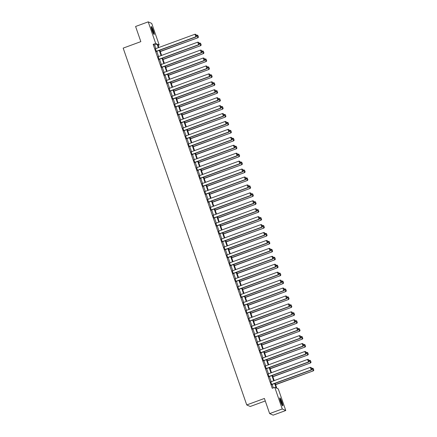 <?xml version="1.0" encoding="UTF-8"?>
<svg xmlns="http://www.w3.org/2000/svg" width="437" height="437" viewBox="0 0 437 437"><rect width="100%" height="100%" fill="white"/><g stroke="black" fill="none" stroke-linecap="round" stroke-linejoin="round"><path stroke-width="0.66" d="M280.543 401.537A4.233 0.584 -110.2 0 1 279.827 397.894A4.233 0.584 -110.2 0 1 282.023 402.193A4.233 0.584 -110.2 0 1 282.744 405.842A4.233 0.584 -110.2 0 1 280.543 401.537M151.95 30.175A4.233 0.584 -110.2 0 1 151.229 26.531A4.233 0.584 -110.2 0 1 153.431 30.83A4.233 0.584 -110.2 0 1 154.146 34.479A4.233 0.584 -110.2 0 1 151.95 30.175M265.27 400.964L250.248 406.481L246.741 404.941L123.179 48.119L140.84 41.635L135.59 26.482L148.209 21.85L151.715 23.396L159.194 45.006L157.773 44.377L158.855 47.491M158.128 45.393L159.194 45.006M275.146 383.336L276.861 388.285L278.287 388.908L285.765 410.518L282.258 408.972L274.78 387.368L276.2 387.99L274.649 383.517M282.258 408.972L269.645 413.604L273.152 415.15L285.765 410.518M155.834 48.605L154.589 45.011L153.168 44.383L272.256 388.291L274.78 387.368M273.322 387.898L272.125 384.445M271.186 381.73L269.378 376.514M268.444 373.799L266.636 368.582M265.696 365.867L263.888 360.651M262.948 357.936L261.14 352.719M260.201 350.004L258.393 344.788M257.453 342.073L255.645 336.856M254.711 334.141L252.903 328.924M251.963 326.21L250.155 320.993M249.216 318.278L247.408 313.056M246.468 310.346L244.66 305.124M243.72 302.415L241.912 297.193M240.978 294.483L239.17 289.261M238.231 286.552L236.422 281.33M235.483 278.62L233.675 273.398M232.735 270.689L230.927 265.467M229.988 262.757L228.18 257.535M227.245 254.826L225.437 249.603M224.498 246.894L222.69 241.672M221.75 238.963L219.942 233.74M219.003 231.031L217.194 225.809M216.255 223.099L214.447 217.877M213.507 215.168L211.705 209.946M210.765 207.236L208.957 202.014M208.017 199.305L206.209 194.083M205.27 191.373L203.462 186.151M202.522 183.442L200.714 178.22M199.775 175.51L197.972 170.288M197.032 167.579L195.224 162.356M194.285 159.647L192.477 154.425M191.537 151.715L189.729 146.493M188.789 143.784L186.981 138.562M186.042 135.852L184.239 130.63M183.3 127.921L181.492 122.699M180.552 119.989L178.744 114.767M177.804 112.058L175.996 106.836M175.057 104.126L173.249 98.904M172.309 96.195L170.506 90.972M169.567 88.263L167.759 83.041M166.819 80.332L165.011 75.109M164.072 72.4L162.264 67.178M161.324 64.468L159.516 59.246M158.576 56.537L156.774 51.315M155.457 48.742L156.397 51.451M158.205 56.673L159.144 59.383M160.953 64.605L161.892 67.314M163.7 72.537L164.634 75.246M166.442 80.468L167.382 83.177M169.19 88.4L170.13 91.109M171.938 96.331L172.877 99.041M174.685 104.263L175.625 106.972M177.433 112.194L178.367 114.904M180.175 120.126L181.115 122.835M182.923 128.057L183.862 130.767M185.67 135.989L186.61 138.698M188.418 143.92L189.358 146.63M191.166 151.852L192.1 154.561M193.908 159.784L194.847 162.493M196.655 167.715L197.595 170.425M199.403 175.647L200.343 178.356M202.151 183.578L203.09 186.288M204.898 191.51L205.832 194.219M207.641 199.441L208.58 202.151M210.388 207.373L211.328 210.082M213.136 215.304L214.075 218.014M215.883 223.236L216.823 225.945M218.631 231.168L219.571 233.882M221.373 239.099L222.313 241.814M224.121 247.031L225.06 249.745M226.869 254.962L227.808 257.677M229.616 262.894L230.556 265.609M232.364 270.825L233.303 273.54M235.106 278.757L236.046 281.472M237.854 286.688L238.793 289.403M240.601 294.62L241.541 297.335M243.349 302.551L244.288 305.266M246.097 310.483L247.036 313.198M248.839 318.415L249.778 321.129M251.586 326.346L252.526 329.061M254.334 334.278L255.274 336.993M257.082 342.209L258.021 344.924M259.829 350.141L260.769 352.856M262.571 358.072L263.511 360.787M265.319 366.004L266.259 368.719M268.067 373.935L269.006 376.65M270.814 381.867L271.754 384.582M269.645 413.604L264.401 398.457L246.741 404.941M153.168 44.383L155.687 43.46L148.209 21.85M158.352 47.677L157.112 44.082L155.687 43.46M273.709 380.807L271.901 375.585M270.962 372.876L269.159 367.654M268.22 364.944L266.412 359.722M265.472 357.013L263.664 351.79M262.724 349.081L260.916 343.859M259.977 341.15L258.169 335.927M257.229 333.218L255.427 327.996M254.487 325.281L252.679 320.064M251.739 317.349L249.931 312.133M248.992 309.418L247.184 304.201M246.244 301.486L244.436 296.27M243.496 293.555L241.688 288.338M240.754 285.623L238.946 280.407M238.007 277.692L236.198 272.475M235.259 269.76L233.451 264.543M232.511 261.829L230.703 256.612M229.764 253.897L227.956 248.68M227.022 245.965L225.213 240.749M224.274 238.034L222.466 232.817M221.526 230.102L219.718 224.886M218.779 222.171L216.97 216.954M216.031 214.239L214.223 209.023M213.289 206.308L211.481 201.091M210.541 198.376L208.733 193.159M207.793 190.445L205.985 185.228M205.046 182.513L203.238 177.296M202.298 174.582L200.49 169.365M199.556 166.65L197.748 161.433M196.808 158.718L195 153.502M194.061 150.787L192.253 145.57M191.313 142.855L189.505 137.639M188.565 134.924L186.757 129.707M185.818 126.992L184.015 121.776M183.076 119.061L181.268 113.844M180.328 111.129L178.52 105.912M177.58 103.198L175.772 97.981M174.833 95.266L173.025 90.049M172.085 87.334L170.283 82.118M169.343 79.403L167.535 74.186M166.595 71.471L164.787 66.255M163.848 63.54L162.04 58.318M161.1 55.608L159.292 50.386M159.795 50.206L161.603 55.428M162.537 58.137L164.345 63.36M165.284 66.069L167.092 71.291M168.032 74L169.84 79.223M170.78 81.932L172.588 87.154M173.527 89.864L175.335 95.086M176.269 97.795L178.078 103.017M179.017 105.727L180.825 110.949M181.765 113.658L183.573 118.88M184.512 121.59L186.32 126.812M187.26 129.521L189.068 134.743M190.008 137.453L191.81 142.675M192.75 145.384L194.558 150.607M195.497 153.316L197.305 158.538M198.245 161.248L200.053 166.47M200.993 169.179L202.801 174.401M203.74 177.111L205.543 182.333M206.483 185.042L208.291 190.264M209.23 192.974L211.038 198.196M211.978 200.905L213.786 206.127M214.725 208.837L216.534 214.059M217.473 216.768L219.276 221.991M220.215 224.7L222.023 229.922M222.963 232.631L224.771 237.854M225.71 240.563L227.519 245.785M228.458 248.495L230.266 253.717M231.206 256.426L233.008 261.648M233.948 264.358L235.756 269.58M236.696 272.289L238.504 277.511M239.443 280.221L241.251 285.443M242.191 288.152L243.999 293.374M244.939 296.084L246.747 301.306M247.681 304.015L249.489 309.238M250.428 311.947L252.236 317.169M253.176 319.879L254.984 325.101M255.924 327.81L257.732 333.032M258.671 335.742L260.479 340.964M261.413 343.673L263.221 348.895M264.161 351.605L265.969 356.827M266.909 359.536L268.717 364.758M269.656 367.468L271.464 372.69M272.404 375.405L274.212 380.622M154.589 45.011L157.112 44.082M155.277 48.807L195 34.223L195.88 36.763L196.568 36.216L195.858 34.392L196.568 36.216M156.217 51.517L196.115 36.872M156.162 51.348L195.88 36.763L196.475 36.173M195.858 34.392L195 34.223M160.264 51.566L198.01 37.702L160.204 51.397M196.251 35.293L197.753 35.228L198.464 37.052L197.753 35.228M198.371 37.008L197.775 37.598L196.896 35.058M198.464 37.052L198.01 37.702M151.164 27.263A3.665 0.508 -110.2 0 1 152.655 30.197A3.665 0.508 -110.2 0 1 153.633 33.764A3.665 0.508 -110.2 0 1 153.622 33.96M153.835 34.261A4.206 0.584 69.8 0 0 153.835 34.228A4.206 0.584 69.8 0 0 152.819 30.404A4.206 0.584 69.8 0 0 151.131 26.897M153.25 33.299A3.392 0.47 69.8 0 0 151.306 28.006M279.756 398.626A3.665 0.508 -110.2 0 1 281.521 402.297A3.665 0.508 -110.2 0 1 282.22 405.323M281.849 404.662A3.392 0.47 69.8 0 0 281.22 402.368A3.392 0.47 69.8 0 0 279.904 399.369M282.433 405.623A4.206 0.584 69.8 0 0 281.614 402.335A4.206 0.584 69.8 0 0 279.724 398.26M158.025 56.739L197.748 42.154L198.627 44.694L199.316 44.148L198.606 42.323L199.316 44.148M158.964 59.448L198.862 44.803M158.904 59.279L198.627 44.694L199.223 44.104M198.606 42.323L197.748 42.154M160.772 64.671L200.49 50.086L201.375 52.626L202.063 52.079L201.353 50.26L202.063 52.079M161.712 67.38L201.61 52.735M161.652 67.211L201.375 52.626L201.965 52.036M201.353 50.26L200.49 50.086M163.012 59.498L200.758 45.634L162.952 59.328M198.999 43.225L200.501 43.159L201.211 44.984L200.501 43.159M201.118 44.94L200.523 45.53L199.643 42.99M201.211 44.984L200.758 45.634M165.754 67.429L203.505 53.565L165.699 67.26M201.741 51.156L203.249 51.091L203.959 52.915L203.249 51.091M203.861 52.872L203.271 53.461L202.386 50.921M203.959 52.915L203.505 53.565M163.52 72.602L203.238 58.017L204.117 60.557L204.811 60.011L204.095 58.192L204.811 60.011M164.459 75.311L204.358 60.667M164.399 75.142L204.117 60.557L204.713 59.967M204.095 58.192L203.238 58.017M166.268 80.534L205.985 65.949L206.865 68.489L207.553 67.943L206.843 66.124L207.553 67.943M167.207 83.243L207.105 68.598M167.147 83.074L206.865 68.489L207.46 67.899M206.843 66.124L205.985 65.949M169.015 88.465L208.733 73.88L209.613 76.42L210.301 75.874L209.591 74.055L210.301 75.874M169.949 91.175L209.847 76.53M169.895 91.005L209.613 76.42L210.208 75.83M209.591 74.055L208.733 73.88M168.502 75.361L206.253 61.497L168.442 75.191M204.489 59.088L205.991 59.022L206.706 60.847L205.991 59.022M206.608 60.803L206.013 61.393L205.133 58.853M206.706 60.847L206.253 61.497M171.249 83.292L209.001 69.428L171.189 83.123M207.236 67.019L208.739 66.954L209.449 68.778L208.739 66.954M209.356 68.735L208.76 69.325L207.881 66.785M209.449 68.778L209.001 69.428M173.997 91.224L211.743 77.36L173.937 91.054M209.984 74.951L211.486 74.885L212.196 76.71L211.486 74.885M212.103 76.666L211.508 77.256L210.629 74.716M212.196 76.71L211.743 77.36M176.745 99.155L214.491 85.291L176.685 98.986M212.732 82.883L214.234 82.817L214.944 84.641L214.234 82.817M214.851 84.598L214.256 85.188L213.376 82.648M214.944 84.641L214.491 85.291M179.487 107.087L217.238 93.223L179.432 106.918M215.474 90.814L216.981 90.749L217.692 92.573L216.981 90.749M217.599 92.529L217.003 93.119L216.118 90.579M217.692 92.573L217.238 93.223M182.234 115.018L219.986 101.155L182.174 114.849M218.221 98.746L219.729 98.68L220.439 100.505L219.729 98.68M220.341 100.461L219.745 101.051L218.866 98.511M220.439 100.505L219.986 101.155M184.982 122.95L222.733 109.086L184.922 122.781M220.969 106.677L222.471 106.612L223.181 108.436L222.471 106.612M223.088 108.392L222.493 108.982L221.614 106.442M223.181 108.436L222.733 109.086M187.73 130.881L225.476 117.018L187.67 130.712M223.717 114.609L225.219 114.543L225.929 116.368L225.219 114.543M225.836 116.324L225.241 116.914L224.361 114.374M225.929 116.368L225.476 117.018M190.477 138.813L228.223 124.949L190.417 138.644M226.464 122.54L227.967 122.475L228.677 124.299L227.967 122.475M228.584 124.255L227.988 124.845L227.109 122.305M228.677 124.299L228.223 124.949M193.22 146.745L230.971 132.886L193.165 146.575M229.207 130.472L230.714 130.406L231.424 132.231L230.714 130.406M231.331 132.187L230.736 132.777L229.851 130.237M231.424 132.231L230.971 132.886M195.967 154.676L233.719 140.818L195.907 154.507M231.954 138.403L233.462 138.338L234.172 140.162L233.462 138.338M234.074 140.119L233.478 140.709L232.599 138.168M234.172 140.162L233.719 140.818M198.715 162.608L236.466 148.749L198.655 162.438M234.702 146.335L236.204 146.269L236.92 148.094L236.204 146.269M236.821 148.05L236.226 148.64L235.346 146.1M236.92 148.094L236.466 148.749M201.462 170.539L239.208 156.681L201.402 170.37M237.449 154.266L238.952 154.206L239.662 156.025L238.952 154.206M239.569 155.982L238.973 156.572L238.094 154.032M239.662 156.025L239.208 156.681M204.21 178.471L241.956 164.612L204.15 178.301M240.197 162.198L241.699 162.138L242.409 163.957L241.699 162.138M242.317 163.913L241.721 164.503L240.842 161.963M242.409 163.957L241.956 164.612M206.952 186.402L244.704 172.544L206.898 186.233M242.939 170.13L244.447 170.069L245.157 171.888L244.447 170.069M245.064 171.845L244.469 172.435L243.584 169.895M245.157 171.888L244.704 172.544M209.7 194.334L247.451 180.476L209.64 194.165M245.687 178.061L247.195 178.001L247.905 179.82L247.195 178.001M247.806 179.776L247.211 180.366L246.331 177.826M247.905 179.82L247.451 180.476M212.448 202.265L250.199 188.407L212.387 202.096M248.435 185.993L249.937 185.933L250.652 187.752L249.937 185.933M250.554 187.708L249.959 188.303L249.079 185.758M250.652 187.752L250.199 188.407M215.195 210.197L252.941 196.339L215.135 210.028M251.182 193.924L252.684 193.864L253.394 195.683L252.684 193.864M253.302 195.639L252.706 196.235L251.827 193.689M253.394 195.683L252.941 196.339M217.943 218.129L255.689 204.27L217.883 217.959M253.93 201.856L255.432 201.796L256.142 203.615L255.432 201.796M256.049 203.571L255.454 204.166L254.574 201.621M256.142 203.615L255.689 204.27M171.757 96.397L211.481 81.812L212.36 84.352L213.048 83.806L212.338 81.987L213.048 83.806M172.697 99.106L212.595 84.461M172.637 98.937L212.36 84.352L212.956 83.762M212.338 81.987L211.481 81.812M174.505 104.328L214.223 89.743L215.108 92.289L215.796 91.737L215.086 89.918L215.796 91.737M175.445 107.038L215.343 92.393M175.384 106.868L215.108 92.289L215.703 91.694M215.086 89.918L214.223 89.743M177.253 112.26L216.97 97.675L217.85 100.22L218.544 99.669L217.834 97.85L218.544 99.669M178.192 114.969L218.09 100.324M178.132 114.8L217.85 100.22L218.445 99.625M217.834 97.85L216.97 97.675M180 120.191L219.718 105.607L220.598 108.152L221.286 107.6L220.576 105.781L221.286 107.6M180.94 122.901L220.838 108.256M180.88 122.731L220.598 108.152L221.193 107.557M220.576 105.781L219.718 105.607M182.748 128.123L222.466 113.538L223.345 116.084L224.034 115.532L223.323 113.713L224.034 115.532M183.682 130.832L223.58 116.187M183.627 130.663L223.345 116.084L223.941 115.488M223.323 113.713L222.466 113.538M185.49 136.054L225.213 121.47L226.093 124.015L226.781 123.463L226.071 121.644L226.781 123.463M186.43 138.764L226.328 124.119M186.37 138.595L226.093 124.015L226.688 123.42M226.071 121.644L225.213 121.47M188.238 143.986L227.956 129.401L228.841 131.947L229.529 131.395L228.819 129.576L229.529 131.395M189.177 146.695L229.075 132.05M189.117 146.526L228.841 131.947L229.436 131.351M228.819 129.576L227.956 129.401M190.985 151.918L230.703 137.333L231.583 139.878L232.276 139.327L231.566 137.508L232.276 139.327M191.925 154.627L231.823 139.982M191.865 154.458L231.583 139.878L232.178 139.283M231.566 137.508L230.703 137.333M193.733 159.849L233.451 145.264L234.33 147.81L235.019 147.258L234.308 145.439L235.019 147.258M194.673 162.559L234.571 147.914M194.612 162.389L234.33 147.81L234.926 147.214M234.308 145.439L233.451 145.264M196.481 167.781L236.198 153.196L237.078 155.741L237.766 155.19L237.056 153.371L237.766 155.19M197.415 170.49L237.313 155.845M197.36 170.321L237.078 155.741L237.673 155.146M237.056 153.371L236.198 153.196M199.223 175.712L238.946 161.127L239.826 163.673L240.514 163.121L239.804 161.302L240.514 163.121M200.162 178.422L240.06 163.777M200.108 178.252L239.826 163.673L240.421 163.077M239.804 161.302L238.946 161.127M201.97 183.644L241.688 169.059L242.573 171.604L243.262 171.053L242.551 169.234L243.262 171.053M202.91 186.353L242.808 171.708M202.85 186.184L242.573 171.604L243.169 171.009M242.551 169.234L241.688 169.059M204.718 191.575L244.436 176.99L245.315 179.536L246.009 178.984L245.299 177.165L246.009 178.984M205.658 194.285L245.556 179.64M205.598 194.115L245.315 179.536L245.911 178.941M245.299 177.165L244.436 176.99M207.466 199.507L247.184 184.922L248.063 187.468L248.757 186.916L248.041 185.097L248.757 186.916M208.405 202.216L248.303 187.571M208.345 202.047L248.063 187.468L248.658 186.878M248.041 185.097L247.184 184.922M210.213 207.438L249.931 192.854L250.811 195.399L251.499 194.847L250.789 193.028L251.499 194.847M211.147 210.148L251.046 195.503M211.093 209.978L250.811 195.399L251.406 194.809M250.789 193.028L249.931 192.854M212.956 215.37L252.679 200.785L253.558 203.331L254.247 202.779L253.536 200.96L254.247 202.779M213.895 218.079L253.793 203.434M213.84 217.91L253.558 203.331L254.154 202.741M253.536 200.96L252.679 200.785M215.703 223.302L255.427 208.717L256.306 211.262L256.994 210.71L256.284 208.891L256.994 210.71M216.643 226.011L256.541 211.366M216.583 225.842L256.306 211.262L256.901 210.672M256.284 208.891L255.427 208.717M218.451 231.233L258.169 216.648L259.048 219.194L259.742 218.642L259.032 216.823L259.742 218.642M219.39 233.942L259.288 219.298M219.33 233.773L259.048 219.194L259.644 218.604M259.032 216.823L258.169 216.648M221.198 239.165L260.916 224.58L261.796 227.125L262.49 226.574L261.774 224.755L262.49 226.574M222.138 241.874L262.036 227.229M222.078 241.705L261.796 227.125L262.391 226.535M261.774 224.755L260.916 224.58M223.946 247.096L263.664 232.511L264.543 235.057L265.232 234.505L264.522 232.686L265.232 234.505M224.886 249.811L264.778 235.161M224.826 249.636L264.543 235.057L265.139 234.467M264.522 232.686L263.664 232.511M226.688 255.028L266.412 240.443L267.291 242.988L267.979 242.437L267.269 240.618L267.979 242.437M227.628 257.743L267.526 243.092M227.573 257.568L267.291 242.988L267.886 242.398M267.269 240.618L266.412 240.443M229.436 262.959L269.159 248.374L270.039 250.92L270.727 250.368L270.017 248.549L270.727 250.368M230.375 265.674L270.274 251.024M230.315 265.499L270.039 250.92L270.634 250.33M270.017 248.549L269.159 248.374M232.184 270.891L271.901 256.306L272.781 258.851L273.475 258.3L272.764 256.481L273.475 258.3M233.123 273.606L273.021 258.955M233.063 273.431L272.781 258.851L273.376 258.262M272.764 256.481L271.901 256.306M234.931 278.822L274.649 264.238L275.529 266.783L276.222 266.231L275.507 264.412L276.222 266.231M235.871 281.537L275.769 266.887M235.811 281.362L275.529 266.783L276.124 266.193M275.507 264.412L274.649 264.238M237.679 286.754L277.397 272.169L278.276 274.715L278.964 274.163L278.254 272.344L278.964 274.163M238.618 289.469L278.511 274.818M238.558 289.294L278.276 274.715L278.872 274.125M278.254 272.344L277.397 272.169M240.421 294.685L280.144 280.101L281.024 282.646L281.712 282.094L281.002 280.275L281.712 282.094M241.361 297.4L281.259 282.75M241.306 297.231L281.024 282.646L281.619 282.056M281.002 280.275L280.144 280.101M243.169 302.617L282.892 288.032L283.771 290.578L284.46 290.026L283.75 288.207L284.46 290.026M244.108 305.332L284.006 290.681M244.048 305.163L283.771 290.578L284.367 289.988M283.75 288.207L282.892 288.032M245.916 310.549L285.634 295.964L286.519 298.509L287.207 297.958L286.497 296.139L287.207 297.958M246.856 313.263L286.754 298.613M246.796 313.094L286.519 298.509L287.109 297.919M286.497 296.139L285.634 295.964M248.664 318.48L288.382 303.895L289.261 306.441L289.955 305.889L289.239 304.07L289.955 305.889M249.603 321.195L289.502 306.545M249.543 321.026L289.261 306.441L289.857 305.851M289.239 304.07L288.382 303.895M251.412 326.412L291.129 311.832L292.009 314.372L292.697 313.821L291.987 312.002L292.697 313.821M252.351 329.127L292.249 314.476M252.291 328.957L292.009 314.372L292.604 313.782M291.987 312.002L291.129 311.832M254.154 334.343L293.877 319.764L294.757 322.304L295.445 321.752L294.735 319.933L295.445 321.752M255.093 337.058L294.991 322.408M255.039 336.889L294.757 322.304L295.352 321.714M294.735 319.933L293.877 319.764M256.901 342.275L296.625 327.695L297.504 330.235L298.192 329.684L297.482 327.865L298.192 329.684M257.841 344.99L297.739 330.339M257.781 344.82L297.504 330.235L298.1 329.645M297.482 327.865L296.625 327.695M220.685 226.06L258.436 212.202L220.63 225.891M256.677 209.787L258.18 209.727L258.89 211.546L258.18 209.727M258.797 211.503L258.201 212.098L257.322 209.552M258.89 211.546L258.436 212.202M223.433 233.992L261.184 220.133L223.378 233.822M259.42 217.719L260.927 217.659L261.637 219.478L260.927 217.659M261.539 219.434L260.944 220.03L260.064 217.484M261.637 219.478L261.184 220.133M226.18 241.923L263.932 228.065L226.12 241.754M262.167 225.656L263.669 225.59L264.385 227.409L263.669 225.59M264.287 227.366L263.691 227.961L262.812 225.416M264.385 227.409L263.932 228.065M228.928 249.855L266.674 235.996L228.868 249.685M264.915 233.587L266.417 233.522L267.127 235.341L266.417 233.522M267.034 235.297L266.439 235.893L265.559 233.347M267.127 235.341L266.674 235.996M231.676 257.786L269.421 243.928L231.615 257.617M267.663 241.519L269.165 241.453L269.875 243.272L269.165 241.453M269.782 243.229L269.187 243.824L268.307 241.279M269.875 243.272L269.421 243.928M234.418 265.718L272.169 251.859L234.363 265.549M270.41 249.451L271.912 249.385L272.622 251.204L271.912 249.385M272.53 251.16L271.934 251.756L271.055 249.21M272.622 251.204L272.169 251.859M237.165 273.649L274.917 259.791L237.111 273.48M273.152 257.382L274.66 257.317L275.37 259.136L274.66 257.317M275.272 259.092L274.682 259.687L273.797 257.142M275.37 259.136L274.917 259.791M239.913 281.581L277.664 267.723L239.853 281.412M275.9 265.314L277.402 265.248L278.118 267.067L277.402 265.248M278.019 267.023L277.424 267.619L276.545 265.073M278.118 267.067L277.664 267.723M242.661 289.512L280.407 275.654L242.601 289.343M278.648 273.245L280.15 273.18L280.86 274.999L280.15 273.18M280.767 274.955L280.172 275.55L279.292 273.005M280.86 274.999L280.407 275.654M245.408 297.444L283.154 283.586L245.348 297.275M281.395 281.177L282.897 281.111L283.608 282.93L282.897 281.111M283.515 282.892L282.919 283.482L282.04 280.936M283.608 282.93L283.154 283.586M248.156 305.376L285.902 291.517L248.096 305.206M284.143 289.108L285.645 289.043L286.355 290.862L285.645 289.043M286.262 290.823L285.667 291.413L284.787 288.868M286.355 290.862L285.902 291.517M250.898 313.307L288.649 299.449L250.843 313.138M286.885 297.04L288.393 296.974L289.103 298.793L288.393 296.974M289.004 298.755L288.415 299.345L287.53 296.799M289.103 298.793L288.649 299.449M253.646 321.239L291.397 307.38L253.586 321.069M289.633 304.971L291.135 304.906L291.85 306.725L291.135 304.906M291.752 306.687L291.157 307.277L290.277 304.731M291.85 306.725L291.397 307.38M256.393 329.17L294.145 315.312L256.333 329.001M292.38 312.903L293.882 312.837L294.593 314.656L293.882 312.837M294.5 314.618L293.904 315.208L293.025 312.663M294.593 314.656L294.145 315.312M259.141 337.102L296.887 323.243L259.081 336.932M295.128 320.834L296.63 320.769L297.34 322.588L296.63 320.769M297.247 322.55L296.652 323.14L295.773 320.594M297.34 322.588L296.887 323.243M261.889 345.033L299.635 331.175L261.829 344.864M297.876 328.766L299.378 328.7L300.088 330.519L299.378 328.7M299.995 330.481L299.4 331.071L298.52 328.526M300.088 330.519L299.635 331.175M259.649 350.206L299.367 335.627L300.252 338.167L300.94 337.615L300.23 335.796L300.94 337.615M260.589 352.921L300.487 338.271M260.528 352.752L300.252 338.167L300.842 337.577M300.23 335.796L299.367 335.627M264.631 352.965L302.382 339.107L264.576 352.796M300.618 336.698L302.125 336.632L302.836 338.451L302.125 336.632M302.737 338.413L302.147 339.003L301.262 336.457M302.836 338.451L302.382 339.107M262.397 358.138L302.114 343.558L302.994 346.099L303.688 345.547L302.972 343.728L303.688 345.547M263.336 360.853L303.234 346.202M263.276 360.683L302.994 346.099L303.589 345.509M302.972 343.728L302.114 343.558M267.378 360.896L305.13 347.038L267.318 360.727M303.365 344.629L304.868 344.564L305.583 346.383L304.868 344.564M305.485 346.344L304.889 346.934L304.01 344.389M305.583 346.383L305.13 347.038M265.144 366.069L304.862 351.49L305.742 354.03L306.43 353.478L305.72 351.659L306.43 353.478M266.084 368.784L305.982 354.134M266.024 368.615L305.742 354.03L306.337 353.44M305.72 351.659L304.862 351.49M270.126 368.828L307.877 354.97L270.066 368.659M306.113 352.561L307.615 352.495L308.325 354.314L307.615 352.495M308.232 354.276L307.637 354.866L306.758 352.32M308.325 354.314L307.877 354.97M267.886 374.001L307.61 359.422L308.489 361.962L309.178 361.41L308.467 359.591L309.178 361.41M268.826 376.716L308.724 362.065M268.771 376.547L308.489 361.962L309.085 361.372M308.467 359.591L307.61 359.422M272.874 376.76L310.62 362.901L272.814 376.59M308.861 360.492L310.363 360.427L311.073 362.246L310.363 360.427M310.98 362.207L310.385 362.797L309.505 360.252M311.073 362.246L310.62 362.901M270.634 381.933L310.357 367.353L311.237 369.893L311.925 369.341L311.215 367.522L311.925 369.341M271.574 384.647L311.472 369.997M271.514 384.478L311.237 369.893L311.832 369.303M311.215 367.522L310.357 367.353M275.621 384.691L313.367 370.833L275.561 384.522M311.608 368.424L313.111 368.358L313.821 370.177L313.111 368.358M313.728 370.139L313.132 370.729L312.253 368.183M313.821 370.177L313.367 370.833"/></g></svg>

